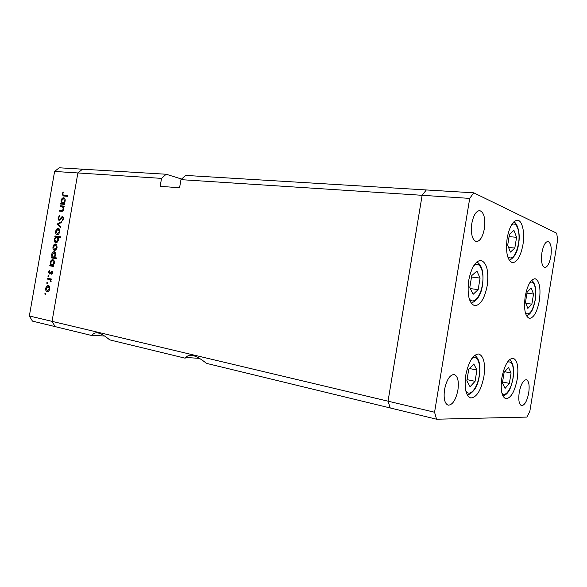 <?xml version="1.0" encoding="UTF-8"?>
<svg xmlns="http://www.w3.org/2000/svg" width="587" height="587" viewBox="0 0 587 587"><rect width="100%" height="100%" fill="white"/><g stroke="black" fill="none" stroke-linecap="round" stroke-linejoin="round"><path stroke-width="0.88" d="M501.834 377.925C504.453 365.202 508.232 358.635 513.155 358.224C517.418 360.213 518.783 367.154 517.25 379.048C514.689 391.742 510.888 398.309 505.84 398.749C501.665 396.79 500.329 389.849 501.834 377.925M465.733 375.306C468.661 361.453 473.027 354.343 478.823 353.983C483.849 356.221 485.537 363.764 483.908 376.627C481.054 390.465 476.644 397.568 470.686 397.949C465.792 395.741 464.141 388.19 465.733 375.306M468.712 280.41C471.346 267.54 475.441 260.863 480.988 260.386C486.85 262.778 488.92 271.209 487.195 285.686C484.613 298.57 480.467 305.24 474.773 305.71C469.057 303.369 467.032 294.931 468.712 280.41M507.153 238.175C509.421 226.736 512.855 220.756 517.463 220.22C522.357 220.345 525.013 232.738 522.936 244.735C520.706 256.189 517.235 262.176 512.517 262.705C507.322 260.54 505.532 252.366 507.153 238.175M525.189 296.523C527.449 285.135 530.743 279.199 535.073 278.722C539.49 280.725 540.921 288.012 539.372 300.573C537.149 311.954 533.825 317.89 529.408 318.381C525.072 316.43 523.663 309.144 525.189 296.523M457.911 390.106C459.034 381.286 457.794 376.076 454.206 374.499C449.877 374.697 446.656 379.723 444.535 389.585C443.434 398.419 444.645 403.621 448.174 405.191C452.584 404.993 455.835 399.96 457.911 390.106M541.918 252.63C543.298 245.513 545.323 241.793 547.979 241.455C550.936 242.783 551.897 247.751 550.863 256.343C549.491 263.453 547.458 267.18 544.765 267.525C541.845 266.219 540.898 261.252 541.918 252.63M471.809 223.486C473.46 215.268 476.094 210.975 479.704 210.601C483.989 212.259 485.537 218.291 484.363 228.71C482.734 236.943 480.078 241.235 476.395 241.602C472.19 239.973 470.657 233.934 471.809 223.486M528.726 392.864C529.701 385.343 528.909 380.956 526.341 379.716C523.266 380.002 520.889 384.265 519.209 392.498C518.24 400.033 519.025 404.421 521.564 405.646C524.683 405.346 527.067 401.082 528.726 392.864M29.35 315.975L54.598 171.441L77.88 172.952L82.518 169.195L77.88 172.952L52.045 321.36L29.35 315.975L32.454 321.118L55.127 326.621L52.045 321.36L388.044 401.185L390.252 407.972L206.441 363.353C195.948 354.827 188.86 353.103 185.169 358.187L109.681 339.866C100.971 332.616 95.248 330.943 92.511 334.847L92.21 335.625L55.127 326.621L52.045 321.36L77.88 172.952L161.535 178.382L160.163 186.336L179.578 187.759L180.965 179.644L185.602 175.418L426.323 189.961L422.126 195.302L388.044 401.185L390.252 407.972L436.567 419.213L526.869 417.086L529.834 411.384L557.65 239.716L556.674 233.193L473.76 192.822L469.717 198.391L434.571 412.235L436.567 419.213M180.965 179.644L422.126 195.302L388.044 401.185L434.571 412.235M473.76 192.822L426.323 189.961L422.126 195.302L469.717 198.391M92.284 335.397L104.699 336.006M185.624 357.446L199.756 358.4M54.598 171.441L59.221 167.787L166.18 174.244L181.61 179.057M161.535 178.382L166.18 174.244M60.101 206.485L60.234 205.736L64.196 206.147L64.071 206.903L63.352 206.829L63.726 209.251C63.257 210.924 62.449 211.621 61.312 211.335L59.294 211.115L59.426 210.359L62.207 210.572L63.264 209.067L62.574 206.866L60.101 206.485M59.008 220.521L57.966 217.953L59.588 215.532L59.742 216.273L58.517 218.012L59.118 219.765L61.833 216.823L62.824 216.464L63.653 218.672L62.339 220.815L62.127 220.088L63.11 218.525L62.633 217.205L59.008 220.521M57.027 224.131L61.488 221.703L61.341 222.524L58.106 224.212L60.63 226.611L60.49 227.433L57.027 224.131L58.311 224.403M58.289 228.365L59.551 229.392L59.793 231.828L58.737 234.081L57.108 234.719C55.941 234.323 55.479 233.171 55.706 231.278C56.154 229.356 57.012 228.387 58.289 228.365L58.517 228.409M55.567 244.016L56.814 245.065L57.064 247.516L56 249.754L54.452 250.385C53.241 250.011 52.757 248.844 52.984 246.892C53.432 244.97 54.29 244.016 55.567 244.016M53.087 265.618L53.813 265.742L53.681 266.498L49.756 265.816L49.888 265.06L50.563 265.177L50.255 262.543C50.717 260.613 51.583 259.659 52.852 259.674C54.055 260.085 54.547 261.281 54.32 263.255L53.087 265.618L51.839 265.397L53.828 263.181L52.72 260.43L50.731 262.653L51.7 266.138L49.756 265.816M44.803 293.808L45.368 293.199L45.691 293.992L45.126 294.601L44.803 293.808L45.698 293.926M48.332 285.509L49.572 286.632L49.807 289.12L48.758 291.335L47.217 291.893C46.013 291.46 45.529 290.264 45.764 288.305C46.19 286.419 47.033 285.487 48.281 285.502L48.332 285.509M46.703 282.905L47.276 282.288L47.598 283.073L47.026 283.69L46.703 282.905L47.598 283.029M47.444 279.089L47.576 278.333L51.487 279.067L51.355 279.83L50.776 279.72L50.915 281.987L50.071 279.728L47.444 279.089L49.396 279.375L49.513 278.7M47.892 276.103L48.457 275.486L48.78 276.272L48.215 276.888L47.892 276.103L48.787 276.242M51.883 271.091L52.647 272.838L51.81 274.32L51.561 273.747L52.162 272.757L51.773 271.854L49.425 273.997L48.611 271.986L49.447 270.321L49.719 270.886L49.095 272.03L49.535 273.234L51.883 271.091M54.444 257.605L56.807 257.987L56.675 258.75L51.15 257.84L51.282 257.084L51.957 257.194L51.649 254.567C52.104 252.637 52.969 251.676 54.246 251.684C55.457 252.08 55.941 253.268 55.714 255.242L54.444 257.605L56.8 258.009M55.56 236.825L54.833 236.722L54.965 235.967L60.505 236.737L60.373 237.5L58.054 237.177L58.406 239.797C57.944 241.741 57.078 242.71 55.794 242.717C54.584 242.328 54.099 241.154 54.327 239.195L55.56 236.825L56.455 237.001M63.895 203.586L64.629 203.66L64.504 204.415L60.534 204.012L60.666 203.263L61.349 203.329L61.033 200.754C61.488 198.824 62.361 197.819 63.653 197.753L63.829 197.782C64.93 198.223 65.362 199.353 65.135 201.18L63.895 203.586L64.614 203.762M62.706 193.974L63.374 195.185L67.534 195.588L67.402 196.352L63.161 195.933L62.163 193.879L63.139 191.912L63.477 192.397L62.706 193.974M48.347 291.666L48.046 291.233M46.248 288.371L45.764 288.305M48.772 286.346L49.183 286.016M47.342 291.137L49.33 289.017L48.193 286.265L46.241 288.393L47.342 291.137M49.814 289.083L49.33 289.017M49.477 286.449L48.193 286.265M51.363 279.808L50.776 279.72M51.106 281.569L50.57 281.489M51.186 281.18L50.709 281.114M50.856 279.845L50.071 279.728M51.37 279.772L49.396 279.375M52.214 273.843L51.561 273.747M52.647 272.83L52.162 272.757M52.647 271.994L51.773 271.854M49.095 272.06L48.611 271.986M50.467 273.381L49.535 273.234M50.592 273.197L49.946 273.094M51.113 272.331L50.511 272.236M52.434 271.458L51.23 271.267M53.681 266.483L51.7 266.138M51.707 265.368L50.563 265.177M50.739 262.624L50.255 262.543M53.351 260.54L53.755 260.224M54.312 263.262L53.828 263.181M54.026 260.657L52.72 260.43M53.094 258.163L53.226 257.422L51.282 257.084M53.226 257.422L51.957 257.194M52.126 254.648L51.649 254.567M54.76 252.557L55.171 252.241M55.435 252.674L54.114 252.439L52.126 254.67L53.234 257.407L55.332 257.759M53.234 257.407L55.229 255.176L54.114 252.439M55.706 255.264L55.229 255.176M55.464 250.179L55.185 249.739M56.8 245.028L55.427 244.772L53.468 246.966L52.984 246.892M56.095 244.896L56.521 244.581M55.882 249.864L54.584 249.629L56.579 247.435L55.427 244.772M57.056 247.523L56.579 247.435M53.468 246.966L54.584 249.629M58.098 237.258L56.807 237.001L56.895 236.356L54.965 235.967M56.895 236.356L60.49 236.855M56.785 242.512L56.521 242.079M54.811 239.291L54.327 239.195M56.807 237.001L54.811 239.254L55.926 241.961L57.922 239.709L56.807 237.001M58.406 239.804L57.922 239.709M57.196 242.211L55.926 241.961M58.15 234.536L57.871 234.088M56.191 231.381L55.706 231.278M58.861 229.268L59.287 228.959M57.313 233.978L59.309 231.755L58.223 229.128L56.191 231.344L57.313 233.978L58.575 234.228M59.786 231.858L59.309 231.755M58.164 224.263L57.049 224.021M58.509 218.071L57.966 217.953M60.41 219.685L59.727 219.531M63.572 217.212L61.833 216.823M62.912 220.264L62.127 220.088M63.66 218.65L63.11 218.525M63.638 217.432L62.699 217.219M62.061 206.712L62.156 206.191L60.234 205.736M62.156 206.191L64.159 206.397M61.261 211.327L61.349 210.806L59.426 210.359M61.349 210.806L62.882 210.968M63.073 210.77L62.207 210.572M63.741 209.177L63.264 209.067M63.491 207.079L62.574 206.866M62.501 204.217L62.582 203.726L60.666 203.263M62.582 203.726L61.349 203.329M61.51 200.871L61.033 200.754M64.284 198.685L64.695 198.406M64.049 197.856L63.653 197.753M64.254 203.85L62.633 203.462L64.643 201.143L63.645 198.531L61.51 200.827L62.633 203.462M65.12 201.26L64.643 201.143M63.374 195.185L67.483 195.889M64.372 196.065L64.056 195.354M62.706 194.018L62.163 193.879M470.07 386.767L475.066 381.308L476.915 370.008L473.797 363.962L468.742 369.304L466.856 380.809L470.07 386.767M469.461 368.541L476.915 370.008M467.047 379.65L475.066 381.308M505.069 388.425L509.377 383.384L511.072 372.965L508.489 367.418L504.13 372.363L502.406 382.959L505.069 388.425M504.695 371.725L511.072 372.965M502.567 381.998L509.377 383.384M527.86 308.41L531.873 304.161L533.524 294.028L531.184 287.975L527.133 292.128L525.46 302.43L527.86 308.41M526.965 293.162L533.524 294.028M525.813 303.31L531.873 304.161M510.397 252.102L514.814 248.074L516.575 237.309L513.941 230.375L509.465 234.272L507.682 245.227L510.397 252.102M509.083 236.62L516.575 237.309M508.555 247.45L514.814 248.074M473.078 294.351L478.17 289.64L480.063 278.091L476.901 271.04L471.743 275.611L469.813 287.381L473.078 294.351M471.515 277.013L480.063 278.091M470.378 288.584L478.17 289.64M50.709 279.625L48.758 279.331M61.437 218.247L60.857 218.115M62.919 210.938L61.29 210.564M65.817 195.735L63.902 195.258M465.762 390.744C469.402 397.67 477.319 388.616 479.175 375.893C481.318 363.933 477.202 354.064 471.706 358.723M501.848 392.886C505.069 397.795 511.299 389.43 512.935 378.373C514.234 366.178 512.385 360.763 507.41 362.128M525.446 313.12C529.481 315.637 532.732 311.205 535.197 299.803C537.054 289.23 534.104 279.566 529.782 282.736M507.718 256.835C512.224 260.21 515.804 255.881 518.468 243.84C520.64 231.733 516.538 220.389 511.402 225.1M469.123 298.438C473.012 305.277 480.518 297.249 482.36 284.783C484.774 271.532 479.586 259.902 473.57 265.984M62.288 206.763L63.469 207.042M62.501 203.44L64.416 203.894M63.645 198.531L64.937 198.846M467.406 395.19C473.973 392.454 477.943 386.019 479.308 375.9M479.315 375.841C480.87 365.826 479.366 358.958 474.81 355.252M502.978 396.115C509.501 393.584 511.116 386.642 513.038 378.373M513.045 378.329C514.395 369.113 513.243 362.861 509.582 359.567M526.561 315.967C532.284 313.282 533.546 307.368 535.271 299.884M535.278 299.832C536.547 289.765 535.344 283.25 531.653 280.293M509.303 260.364C514.425 257.627 517.514 252.175 518.548 244.016M518.57 243.891C520.625 233.934 517.47 222.884 513.764 221.923M471.214 303.185C477.583 300.346 481.34 294.256 482.485 284.9M482.499 284.827C483.967 272.801 482.088 265.163 476.864 261.919"/></g></svg>
